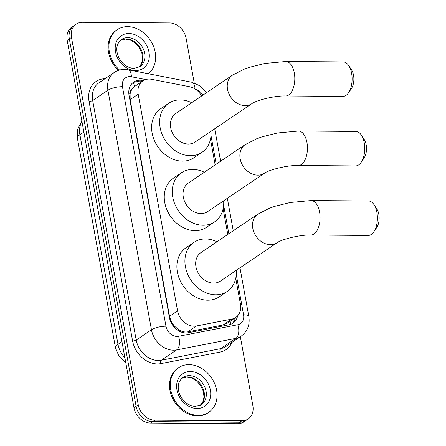 <?xml version="1.0" encoding="UTF-8"?>
<svg xmlns="http://www.w3.org/2000/svg" width="446" height="446" viewBox="0 0 446 446"><rect width="100%" height="100%" fill="white"/><g stroke="black" fill="none" stroke-linecap="round" stroke-linejoin="round"><path stroke-width="0.67" d="M201.603 96.018A16.162 12.94 55.9 0 0 189.595 86.73L151.612 79.304A16.162 12.94 55.9 0 0 149.181 79.059A16.162 12.94 55.9 0 0 142.893 80.893A16.162 12.94 55.9 0 0 138.193 94.184L177.569 310.868A16.162 12.94 55.9 0 0 196.441 325.981L231.82 319.085A16.162 12.94 55.9 0 0 235.756 317.463A16.162 12.94 55.9 0 0 240.461 304.172L235.756 278.282M175.155 326.723A16.162 12.94 -124.1 0 1 171.459 321.761L171.509 322.029A5.385 4.315 55.9 0 0 175.155 326.723L178.489 329.455C181.472 331.59 184.56 332.387 187.749 331.852L223.128 324.961L227.237 323.222L235.756 317.463M142.893 80.893L134.369 86.669L131.994 89.222A5.385 4.315 55.9 0 0 130.042 93.877A16.162 4.666 169.7 0 0 128.849 93.889M130.042 93.877L130.093 94.145A16.162 12.94 -124.1 0 1 131.994 89.222M130.093 94.145L130.154 99.62L169.53 316.303L171.459 321.761M227.794 234.457L223.123 208.756M215.156 164.925L210.484 139.224M240.344 336.73L252.876 405.682A16.162 12.94 -124.1 0 1 248.171 418.972A16.162 12.94 -124.1 0 1 241.888 420.807L154.768 420.182L152.627 421.626A16.162 12.94 -124.1 0 1 136.102 406.3L69.331 38.874A16.162 12.94 -124.1 0 1 74.036 25.584A16.162 12.94 -124.1 0 0 69.331 38.874L136.102 406.3A16.162 12.94 -124.1 0 0 152.627 421.626L239.747 422.256L152.627 421.626L150.486 423.07A16.162 12.94 -124.1 0 1 133.967 407.75L67.19 40.318A16.162 12.94 -124.1 0 1 71.895 27.028L76.171 24.134A16.162 12.94 -124.1 0 1 82.46 22.3L169.58 22.93A16.162 12.94 -124.1 0 1 186.099 38.25L194.211 82.884M248.171 418.972L246.03 420.416A16.162 12.94 -124.1 0 1 239.747 422.256A16.162 12.94 -124.1 0 0 246.03 420.416L243.895 421.866A16.162 12.94 -124.1 0 1 237.606 423.7L150.486 423.07M143.305 80.631L142.469 80.464A16.162 12.94 55.9 0 0 140.038 80.219A16.162 12.94 55.9 0 0 133.755 82.053A16.162 12.94 55.9 0 0 129.05 95.344L169.447 317.624A16.162 12.94 55.9 0 0 188.312 332.733L229.004 324.805A16.162 12.94 55.9 0 0 232.94 323.183A16.162 12.94 55.9 0 0 237.629 315.84M132.73 82.844A16.162 12.94 -124.1 0 1 137.898 81.663A16.162 12.94 -124.1 0 1 140.328 81.913L141.153 82.07M154.768 420.182A16.162 12.94 -124.1 0 1 138.243 404.857L71.471 37.425A16.162 12.94 -124.1 0 1 76.171 24.134M235.399 317.703A16.162 12.94 -124.1 0 1 231.825 323.841M119.55 70.061A26.938 21.57 -124.1 0 1 117.175 29.698A26.938 21.57 -124.1 0 1 127.651 26.637A26.938 21.57 -124.1 0 1 153.073 45.275A26.938 21.57 -124.1 0 1 148.189 73.724M118.502 70.379A26.938 21.57 -124.1 0 1 116.373 30.239L117.175 29.698M198.297 415.382A26.938 21.57 -124.1 0 1 172.624 396.16A26.938 21.57 -124.1 0 1 178.601 367.694A26.938 21.57 -124.1 0 1 189.076 364.633A26.938 21.57 -124.1 0 1 214.743 383.861A26.938 21.57 -124.1 0 1 208.773 412.327A26.938 21.57 -124.1 0 1 198.297 415.382M208.773 412.327L207.97 412.868A26.938 21.57 -124.1 0 1 197.494 415.928A26.938 21.57 -124.1 0 1 171.827 396.7A26.938 21.57 -124.1 0 1 177.798 368.234L178.601 367.694M348.75 65.618L351.56 69.883A11.852 6.222 90.4 0 1 353.539 75.207A11.852 6.222 90.4 0 1 351.426 88.542L348.555 92.762A17.238 9.048 -89.6 0 0 351.626 73.367A17.238 9.048 -89.6 0 0 348.75 65.618A17.238 9.048 -89.6 0 0 343.197 61.91L285.88 61.498A17.238 9.048 90.4 0 1 294.31 72.954A17.238 9.048 90.4 0 1 285.63 95.974L342.946 96.392A17.238 9.048 -89.6 0 0 348.555 92.762M251.856 103.667A17.238 13.804 55.9 0 1 245.155 105.624A17.238 13.804 55.9 0 1 227.527 89.278A17.238 13.804 55.9 0 1 232.544 75.101L175.707 113.524A17.238 13.804 55.9 0 0 171.883 131.743A17.238 13.804 55.9 0 0 188.312 144.047A17.238 13.804 55.9 0 0 195.019 142.09L251.856 103.667C256.026 100.389 274.953 95.522 285.63 95.974M211.003 131.28A29.631 23.727 -124.1 0 1 201.954 152.354A29.631 23.727 -124.1 0 1 190.436 155.721A29.631 23.727 -124.1 0 1 162.199 134.575A29.631 23.727 -124.1 0 1 168.766 103.26A29.631 23.727 -124.1 0 1 180.29 99.893A29.631 23.727 -124.1 0 1 191.696 102.719M201.954 152.354L193.938 157.778A29.631 23.727 -124.1 0 1 182.414 161.14A29.631 23.727 -124.1 0 1 154.177 139.994A29.631 23.727 -124.1 0 1 160.75 108.685L168.766 103.26M361.383 135.149L364.198 139.408A11.852 6.222 90.4 0 1 366.172 144.733A11.852 6.222 90.4 0 1 364.059 158.068L361.188 162.288A17.238 9.048 -89.6 0 0 364.259 142.893A17.238 9.048 -89.6 0 0 361.383 135.149A17.238 9.048 -89.6 0 0 355.83 131.436L298.513 131.024A17.238 9.048 90.4 0 1 306.943 142.48A17.238 9.048 90.4 0 1 298.268 165.505L355.585 165.918A17.238 9.048 -89.6 0 0 361.188 162.288M264.495 173.193A17.238 13.804 55.9 0 1 257.788 175.15A17.238 13.804 55.9 0 1 240.165 158.804A17.238 13.804 55.9 0 1 245.183 144.627L188.34 183.055A17.238 13.804 55.9 0 0 184.521 201.274A17.238 13.804 55.9 0 0 200.951 213.573A17.238 13.804 55.9 0 0 207.652 211.616L264.495 173.193C268.659 169.92 287.586 165.053 298.268 165.505M223.641 200.811A29.631 23.727 -124.1 0 1 214.593 221.885A29.631 23.727 -124.1 0 1 203.069 225.247A29.631 23.727 -124.1 0 1 174.832 204.101A29.631 23.727 -124.1 0 1 181.405 172.786A29.631 23.727 -124.1 0 1 192.923 169.424A29.631 23.727 -124.1 0 1 204.329 172.245M214.593 221.885L206.57 227.304A29.631 23.727 -124.1 0 1 195.047 230.671A29.631 23.727 -124.1 0 1 166.81 209.525A29.631 23.727 -124.1 0 1 173.382 178.21L181.405 172.786M374.021 204.675L376.831 208.934A11.852 6.222 90.4 0 1 378.81 214.264A11.852 6.222 90.4 0 1 376.697 227.594L373.826 231.814A17.238 9.048 -89.6 0 0 376.898 212.424A17.238 9.048 -89.6 0 0 374.021 204.675A17.238 9.048 -89.6 0 0 368.468 200.968L311.152 200.555A17.238 9.048 90.4 0 1 319.581 212.006A17.238 9.048 90.4 0 1 310.901 235.031L368.218 235.443A17.238 9.048 -89.6 0 0 373.826 231.814M277.128 242.719A17.238 13.804 55.9 0 1 270.421 244.681A17.238 13.804 55.9 0 1 252.798 228.335A17.238 13.804 55.9 0 1 257.816 214.158L200.979 252.581A17.238 13.804 55.9 0 0 197.154 270.8A17.238 13.804 55.9 0 0 213.584 283.104A17.238 13.804 55.9 0 0 220.285 281.147L277.128 242.719C281.298 239.446 300.225 234.579 310.901 235.031M236.274 270.337A29.631 23.727 -124.1 0 1 227.226 291.411A29.631 23.727 -124.1 0 1 215.708 294.778A29.631 23.727 -124.1 0 1 187.465 273.627A29.631 23.727 -124.1 0 1 194.038 242.317A29.631 23.727 -124.1 0 1 205.561 238.95A29.631 23.727 -124.1 0 1 216.962 241.771M227.226 291.411L219.209 296.835A29.631 23.727 -124.1 0 1 207.685 300.197A29.631 23.727 -124.1 0 1 179.448 279.051A29.631 23.727 -124.1 0 1 186.015 247.736L194.038 242.317M178.807 330.91A16.162 9.165 -101 0 0 178.489 329.455M134.369 86.669A16.162 7.543 -78.9 0 0 133.421 82.521M230.543 324.387A16.162 9.165 -101 0 0 230.169 321.243M171.509 322.029A16.162 4.666 169.7 0 0 170.835 322.034M130.154 99.62L138.193 94.184M223.128 324.961L231.82 319.085M187.749 331.852L196.441 325.981M169.53 316.303L177.569 310.868M125.794 362.782L119.037 356.41L115.486 347.835A18.855 5.441 -10.3 0 1 117.989 344.345A21.547 17.255 55.9 0 0 124.858 357.642M81.947 121.513A21.547 17.255 55.9 0 0 79.901 134.748A18.855 5.441 169.7 0 0 77.398 138.238L77.693 129.156L81.847 120.955M83.865 132.066L79.901 134.748L117.989 344.345L121.953 341.664M133.967 407.75L138.243 404.857M67.19 40.318L71.471 37.425M237.606 423.7L241.888 420.807M145.697 79.555L131.386 76.757A10.776 8.63 55.9 0 0 129.764 76.595A10.776 8.63 55.9 0 0 122.438 86.675L165.968 326.216A10.776 8.63 55.9 0 0 176.984 336.435A10.776 8.63 55.9 0 0 178.551 336.29L237.813 324.744A10.776 8.63 55.9 0 0 243.572 314.798L236.28 274.658M237.813 324.744A10.776 6.11 -101 0 1 235.873 338.363L176.61 349.909A21.547 17.255 -124.1 0 1 173.483 350.199A21.547 17.255 -124.1 0 1 151.45 329.767L107.921 90.226A21.547 17.255 -124.1 0 1 114.193 72.503L98.951 82.805A21.547 17.255 55.9 0 0 92.679 100.528L136.214 340.069A21.547 17.255 55.9 0 0 158.241 360.502A21.547 17.255 55.9 0 0 161.368 360.212L220.636 348.666A21.547 17.255 55.9 0 0 225.888 346.503L241.124 336.2A21.547 17.255 -124.1 0 1 235.873 338.363L220.636 348.666A2.693 1.528 79 0 0 220.151 352.072L160.889 363.618A24.246 19.412 -124.1 0 1 132.585 340.956L89.049 101.415A2.693 0.775 169.7 0 0 92.679 100.528L107.921 90.226A10.776 3.111 -10.3 0 1 122.438 86.675M160.889 363.618A2.693 1.528 79 0 1 161.368 360.212L176.61 349.909A10.776 6.11 -101 0 0 178.551 336.29M89.049 101.415A24.246 19.412 -124.1 0 1 104.983 78.73M231.914 342.428A24.246 19.412 -124.1 0 1 220.151 352.072M165.968 326.216A10.776 3.111 -10.3 0 0 151.45 329.767L136.214 340.069A2.693 0.775 169.7 0 1 132.585 340.956M228.843 233.743L223.641 205.132M216.21 164.217L211.008 135.601M202.885 95.154A10.776 8.63 55.9 0 0 195.61 89.328M243.572 314.798A10.776 3.111 -10.3 0 1 248.829 316.487L239.987 267.829M194.997 88.927A10.776 5.029 -78.9 0 0 191.724 82.231L128.102 69.799A10.776 5.029 -78.9 0 1 131.386 76.757M140.328 81.913L142.469 80.464M121.463 39.493A16.418 13.146 -124.1 0 1 127.846 37.631A16.418 13.146 -124.1 0 1 143.495 49.35A16.418 13.146 -124.1 0 1 139.854 66.705L134.045 68.377C131.297 68.372 128.493 67.418 125.621 65.512C121.73 62.747 119.054 59.05 117.593 54.418C115.776 48.079 117.064 43.106 121.463 39.493M135.629 70.529A19.652 15.738 -124.1 0 1 115.536 51.892A19.652 15.738 -124.1 0 1 128.9 33.5A19.652 15.738 -124.1 0 1 148.986 52.137A19.652 15.738 -124.1 0 1 135.629 70.529M120.587 40.162A16.418 13.146 -124.1 0 1 125.973 38.897A16.418 13.146 -124.1 0 1 141.337 49.952A16.418 13.146 -124.1 0 1 138.912 67.262M182.888 377.489A16.418 13.146 -124.1 0 1 189.271 375.627A16.418 13.146 -124.1 0 1 204.92 387.345A16.418 13.146 -124.1 0 1 201.28 404.7L195.471 406.373C192.722 406.367 189.918 405.414 187.047 403.507C183.155 400.742 180.479 397.046 179.019 392.413C177.201 386.074 178.489 381.101 182.888 377.489M197.048 408.525A19.652 15.738 -124.1 0 1 176.962 389.888A19.652 15.738 -124.1 0 1 190.319 371.496A19.652 15.738 -124.1 0 1 210.412 390.133A19.652 15.738 -124.1 0 1 197.048 408.525M182.013 378.158A16.418 13.146 -124.1 0 1 187.398 376.892A16.418 13.146 -124.1 0 1 202.763 387.948A16.418 13.146 -124.1 0 1 200.332 405.258M115.486 347.835L77.398 138.238M128.102 69.799L124.495 69.431C120.727 69.42 117.292 70.446 114.193 72.503M241.124 336.2C247.536 331.35 250.106 324.777 248.829 316.487M233.247 230.766L227.349 198.303M220.614 161.235L214.716 128.777M206.476 92.723L200.115 85.9L191.724 82.231M138.879 67.279L141.466 63.761L142.592 58.961L141.873 53.13L139.191 47.427L135.11 42.916L130.422 40.118L125.398 39.081L120.565 40.185M200.304 405.275L202.891 401.757L204.017 396.957L203.298 391.125L200.611 385.422L196.53 380.912L191.841 378.113L186.824 377.076L181.99 378.18M232.544 75.101L244.157 69.191L249.582 67.262L264.952 63.444L285.88 61.498M245.183 144.627L256.796 138.717L262.22 136.788L277.59 132.969L298.513 131.024M257.816 214.158L269.429 208.249L274.853 206.32L290.223 202.501L311.152 200.555"/></g></svg>
